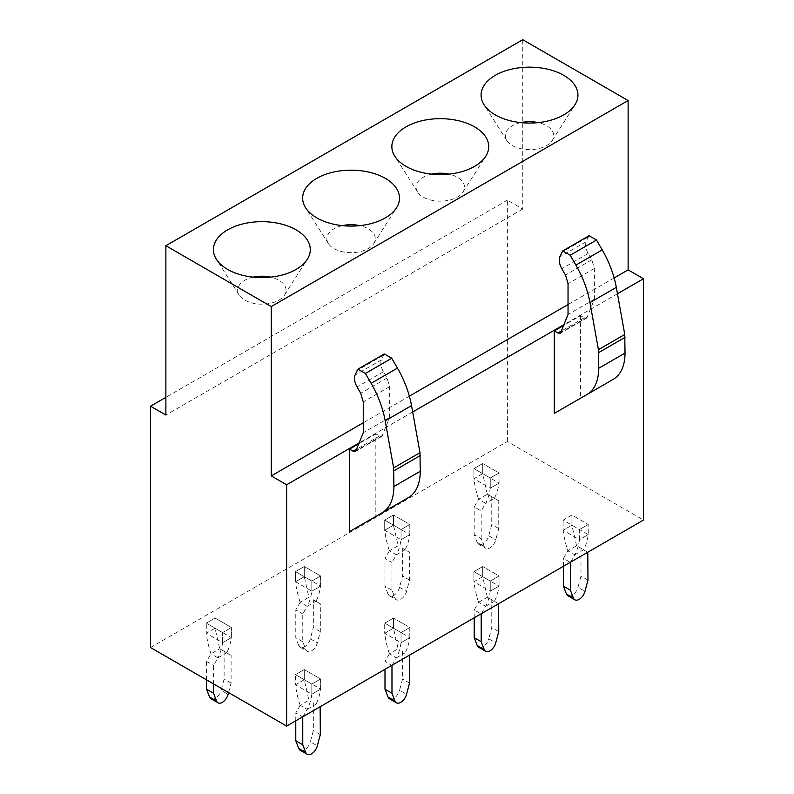 <?xml version="1.0" encoding="UTF-8"?>
<svg xmlns="http://www.w3.org/2000/svg" width="794" height="794" viewBox="0 0 794 794"><rect width="100%" height="100%" fill="white"/><g stroke="black" fill="none" stroke-linecap="round" stroke-linejoin="round"><path stroke-width="0.6" stroke-dasharray="3.97 2.98" d="M150.513 647.517L507.376 441.484L643.487 520.06M507.376 441.484L507.376 200.157L522.75 209.03L522.75 39.7M522.75 209.03L165.877 415.064M614.149 277.94L568.038 304.559M409.367 396.156L363.265 422.785M520.824 122.623A24.217 13.984 0 0 0 506.274 139.605A24.217 13.984 0 0 0 506.771 140.488A24.217 13.984 0 0 0 529.509 149.649A24.217 13.984 0 0 0 552.237 140.488A24.217 13.984 0 0 0 552.743 131.735A24.217 13.984 0 0 0 538.193 122.623M431.599 174.124A24.217 13.984 0 0 0 417.058 191.116A24.217 13.984 0 0 0 417.555 191.999A24.217 13.984 0 0 0 440.293 201.16A24.217 13.984 0 0 0 463.021 191.999A24.217 13.984 0 0 0 463.527 183.245A24.217 13.984 0 0 0 448.977 174.124M342.383 225.635A24.217 13.984 0 0 0 327.843 242.627A24.217 13.984 0 0 0 328.339 243.51A24.217 13.984 0 0 0 351.077 252.671A24.217 13.984 0 0 0 373.805 243.51A24.217 13.984 0 0 0 374.311 234.756A24.217 13.984 0 0 0 359.761 225.635M253.167 277.146A24.217 13.984 0 0 0 238.627 294.127A24.217 13.984 0 0 0 239.123 295.011A24.217 13.984 0 0 0 261.861 304.181A24.217 13.984 0 0 0 284.589 295.011A24.217 13.984 0 0 0 285.096 286.257A24.217 13.984 0 0 0 270.546 277.146M617.464 293.76L564.177 324.528M412.691 411.987L359.404 442.754M589.069 235.719L586.131 241.694C585.019 245.058 585.704 248.998 588.175 253.514L591.808 259.807L594.378 268.471L594.378 299.278L586.746 318.017L584.265 317.779L580.613 315.665L563.869 325.332M580.613 315.665L580.613 398.181L554.272 413.396M384.296 353.945L381.348 359.92C380.247 363.285 380.931 367.225 383.393 371.741L387.035 378.033L389.606 386.698L389.606 417.505L381.974 436.243L379.492 436.005L375.84 433.891L375.84 516.408L349.499 531.623M375.84 433.891L359.096 443.558M389.368 550.798A79.172 45.705 60 0 1 384.703 530.253L393.487 525.181L409.823 534.61L401.039 539.682L401.039 529.548L409.823 524.477L401.039 529.548L384.703 520.11L393.487 515.038L409.823 524.477L409.823 534.61A79.172 45.705 60 0 1 405.158 549.776M394.975 598.011A8.704 5.022 120 0 0 396.404 599.778A8.704 5.022 120 0 0 406.538 591.332L409.535 580.077L409.535 552.316L402.548 548.277L402.548 576.047L399.551 587.302A8.704 5.022 120 0 1 389.417 595.738A8.704 5.022 120 0 1 387.988 593.972L394.975 598.011L391.978 590.22L391.978 562.45L396.385 554.817L389.397 550.788L398.141 545.736L393.467 525.191L384.703 530.253L384.703 520.11L384.703 530.253L401.039 539.682A79.172 45.705 60 0 1 396.385 554.847M478.584 499.287A79.172 45.705 60 0 1 473.919 478.742L482.702 473.671L499.039 483.109L490.255 488.171L490.255 478.038L499.039 472.966L490.255 478.038L473.919 468.599L482.702 463.537L499.039 472.966L499.039 483.109A79.172 45.705 60 0 1 494.384 498.265L487.357 494.225L478.613 499.277L474.207 506.909L481.194 510.949L485.6 503.317L478.613 499.277M487.337 494.215L482.683 473.681L473.919 478.742L473.919 468.599L473.919 478.742L490.255 488.171A79.172 45.705 60 0 1 485.6 503.336M300.152 602.299A79.172 45.705 60 0 1 295.487 581.764L304.271 576.692L320.607 586.121L311.824 591.193L311.824 581.049L320.607 575.987L311.824 581.049L295.487 571.62L304.271 566.549L320.607 575.987L320.607 586.121A79.172 45.705 60 0 1 315.943 601.286M305.759 649.512A8.704 5.022 120 0 0 307.189 651.279A8.704 5.022 120 0 0 317.322 642.842L320.319 631.587L320.319 603.827L313.332 599.788L313.332 627.548L310.335 638.803A8.704 5.022 120 0 1 300.201 647.249A8.704 5.022 120 0 1 298.772 645.482L305.759 649.512L302.762 641.731L302.762 613.961L307.169 606.328L300.182 602.299L308.926 597.247L304.251 576.702L295.487 581.764L295.487 571.62L295.487 581.764L311.824 591.193A79.172 45.705 60 0 1 307.169 606.358M213.546 683.902L213.546 665.471L217.953 657.839L210.966 653.799A79.172 45.705 60 0 1 206.271 633.265L215.055 628.193L231.391 637.632L222.608 642.703L222.608 632.56L231.391 627.488L222.608 632.56L206.271 623.131L215.055 618.06L231.391 627.488L231.391 637.632A79.172 45.705 60 0 1 226.727 652.797M215.055 628.193L215.055 618.06L215.055 628.193L206.271 633.265L206.271 623.131L206.271 633.265L222.608 642.703A79.172 45.705 60 0 1 217.953 657.859M570.588 562.152L574.816 554.817L567.829 550.788A79.172 45.705 60 0 1 563.135 530.253L571.918 525.181L588.255 534.61L579.471 539.682L579.471 529.548L588.255 524.477L579.471 529.548L563.135 520.11L571.918 515.038L588.255 524.477L588.255 534.61A79.172 45.705 60 0 1 583.6 549.776M571.918 525.181L571.918 515.038L571.918 525.181L563.135 530.253L563.135 520.11L563.135 530.253L579.471 539.682A79.172 45.705 60 0 1 574.816 554.847M478.584 602.299A79.172 45.705 60 0 1 473.919 581.764L482.702 576.692L499.039 586.121L490.255 591.193L490.255 581.049L499.039 575.987L490.255 581.049L473.919 571.62L482.702 566.549L499.039 575.987L499.039 586.121A79.172 45.705 60 0 1 494.384 601.286M487.337 597.237L482.683 576.702L473.919 581.764L473.919 571.62L473.919 581.764L490.255 591.193A79.172 45.705 60 0 1 485.6 606.358M389.368 653.809A79.172 45.705 60 0 1 384.703 633.265L393.487 628.193L409.823 637.632L401.039 642.703L401.039 632.56L409.823 627.488L401.039 632.56L384.703 623.131L393.487 618.06L409.823 627.488L409.823 637.632A79.172 45.705 60 0 1 405.158 652.797M392.147 665.174L396.385 657.839L389.397 653.799L398.141 648.748L393.467 628.203L384.703 633.265L384.703 623.131L384.703 633.265L401.039 642.703A79.172 45.705 60 0 1 396.385 657.859M300.152 705.32A79.172 45.705 60 0 1 295.487 684.775L304.271 679.704L320.607 689.142L311.824 694.204L311.824 684.071L320.607 678.999L311.824 684.071L295.487 674.632L304.271 669.57L320.607 678.999L320.607 689.142A79.172 45.705 60 0 1 315.943 704.298M302.931 716.674L307.169 709.35L300.182 705.31L308.926 700.258L304.251 679.714L295.487 684.775L295.487 674.632L295.487 684.775L311.824 694.204A79.172 45.705 60 0 1 307.169 709.37M507.376 200.157L165.877 397.318M580.613 398.181L613.087 379.443M375.84 516.408L408.305 497.669M393.487 525.181L393.487 515.038L409.823 524.477L409.823 534.61L401.039 539.682L401.039 529.548L384.703 520.11L393.487 515.038L393.487 525.181M482.702 473.671L482.702 463.537L499.039 472.966L499.039 483.109L490.255 488.171L490.255 478.038L473.919 468.599L482.702 463.537L482.702 473.671M304.271 576.692L304.271 566.549L320.607 575.987L320.607 586.121L311.824 591.193L311.824 581.049L295.487 571.62L304.271 566.549L304.271 576.692M482.702 576.692L482.702 566.549L499.039 575.987L499.039 586.121L490.255 591.193L490.255 581.049L473.919 571.62L482.702 566.549L482.702 576.692M393.487 628.193L393.487 618.06L409.823 627.488L409.823 637.632L401.039 642.703L401.039 632.56L384.703 623.131L393.487 618.06L393.487 628.193M304.271 679.704L304.271 669.57L320.607 678.999L320.607 689.142L311.824 694.204L311.824 684.071L295.487 674.632L304.271 669.57L304.271 679.704M594.378 299.278L568.038 314.493M389.606 417.505L363.265 432.72M491.764 496.766L491.764 524.536L488.767 535.791A8.704 5.022 120 0 1 478.633 544.227A8.704 5.022 120 0 1 477.204 542.461L484.191 546.5A8.704 5.022 120 0 0 485.62 548.267A8.704 5.022 120 0 0 495.754 539.821L498.751 528.566L498.751 500.806L487.357 494.225M477.204 542.461L474.207 534.67L474.207 506.909M484.191 546.5L481.194 538.709L474.207 534.67M481.194 538.709L481.194 510.949M498.751 500.806L494.344 498.265L485.6 503.317M498.751 528.566L491.764 524.536M389.397 550.788L384.991 558.42L391.978 562.45M402.548 548.277L409.535 552.316M387.988 593.972L384.991 586.18L384.991 558.42M391.978 590.22L384.991 586.18M396.385 554.817L405.129 549.766M409.535 580.077L402.548 576.047M300.182 602.299L295.775 609.931L302.762 613.961M313.332 599.788L320.319 603.827M298.772 645.482L295.775 637.691L295.775 609.931M302.762 641.731L295.775 637.691M307.169 606.328L315.913 601.276M320.319 631.587L313.332 627.548M228.573 692.586L231.104 683.098L231.104 655.328L219.71 648.748L210.966 653.799L206.559 661.432L213.546 665.471M224.116 651.298L224.116 679.059L221.119 690.314L228.106 694.353M210.986 698.76A8.704 5.022 120 0 0 221.119 690.314M206.559 679.872L206.559 661.432M231.104 655.328L219.71 648.748L215.035 628.203M217.953 657.839L226.697 652.787M222.608 642.703L222.608 632.56L206.271 623.131L215.055 618.06L231.391 627.488L231.391 637.632L222.608 642.703M231.104 683.098L224.116 679.059M587.967 552.316L576.573 545.736L567.829 550.788L563.422 558.42L570.231 562.351M580.98 548.277L580.98 576.047L577.982 587.302L584.97 591.332M567.849 595.738A8.704 5.022 120 0 0 577.982 587.302M563.422 566.291L563.422 558.42M587.798 552.217L576.573 545.736M574.816 554.817L583.56 549.766M579.471 539.682L579.471 529.548L563.135 520.11L571.918 515.038L588.255 524.477L588.255 534.61L579.471 539.682M576.553 545.726L571.898 525.191M587.967 580.077L580.98 576.047M481.363 613.663L485.6 606.328L478.613 602.299L474.207 609.931L481.015 613.861M478.613 602.299L487.357 597.247L491.764 599.788L491.764 627.548L488.767 638.803L495.754 642.842M478.633 647.249A8.704 5.022 120 0 0 488.767 638.803M474.207 617.792L474.207 609.931M498.582 603.718L487.357 597.247M485.6 606.328L494.344 601.276M498.751 603.827L491.764 599.788M498.751 631.587L491.764 627.548M389.397 653.799L384.991 661.432L391.799 665.372M402.548 651.298L402.548 679.059L399.551 690.314L406.538 694.353M389.417 698.76A8.704 5.022 120 0 0 399.551 690.314M384.991 669.302L384.991 661.432M396.385 657.839L405.129 652.787M409.535 683.098L402.548 679.059M300.182 705.31L295.775 712.943L302.583 716.883M313.332 702.799L313.332 730.569L310.335 741.824L317.322 745.854M300.201 750.261A8.704 5.022 120 0 0 310.335 741.824M295.775 720.813L295.775 712.943M307.169 709.35L315.913 704.298M320.319 734.599L313.332 730.569M584.265 317.779L561.785 330.751M379.492 436.005L357.012 448.977M587.848 237.237L561.507 252.442M586.131 241.694L559.79 256.899M588.175 253.514L561.824 268.719M591.808 259.807L565.467 275.022M594.378 268.471L568.038 283.676M587.57 317.014L561.219 332.22M383.075 355.464L356.734 370.669M381.348 359.92L355.007 375.125M383.393 371.741L357.052 386.946M387.035 378.033L360.694 393.248M389.606 386.698L363.265 401.903M382.787 435.241L356.446 450.446M488.767 535.791L495.754 539.821M399.551 587.302L406.538 591.332M310.335 638.803L317.322 642.842M552.237 140.488L574.965 104.748M506.771 140.488L484.042 104.748M463.021 191.999L485.749 156.259M417.555 191.999L394.826 156.259M373.805 243.51L396.534 207.77M328.339 243.51L305.611 207.77M284.589 295.011L307.318 259.281M239.123 295.011L216.395 259.281M586.746 318.027L560.405 333.232M381.974 436.243L355.633 451.458M478.633 544.227L485.62 548.267M389.417 595.738L396.404 599.778M300.201 647.249L307.189 651.279"/><path stroke-width="1.19" d="M522.75 39.7L628.123 100.54L271.25 306.573L165.877 245.733L522.75 39.7M483.03 102.982A48.434 27.959 180 0 1 515.872 68.284A48.434 27.959 180 0 1 575.978 87.241A48.434 27.959 180 0 1 574.965 104.748A48.434 27.959 180 0 1 529.509 123.07A48.434 27.959 180 0 1 484.042 104.748A48.434 27.959 180 0 1 483.03 102.982M486.762 138.752A48.434 27.959 180 0 1 485.749 156.259A48.434 27.959 180 0 1 440.293 174.581A48.434 27.959 180 0 1 394.826 156.259A48.434 27.959 180 0 1 393.814 154.493A48.434 27.959 180 0 1 426.656 119.795A48.434 27.959 180 0 1 486.762 138.752M397.546 190.252A48.434 27.959 180 0 1 396.534 207.77A48.434 27.959 180 0 1 351.077 226.092A48.434 27.959 180 0 1 305.611 207.77A48.434 27.959 180 0 1 304.598 206.003A48.434 27.959 180 0 1 337.44 171.296A48.434 27.959 180 0 1 397.546 190.252M308.33 241.763A48.434 27.959 180 0 1 307.318 259.281A48.434 27.959 180 0 1 261.861 277.602A48.434 27.959 180 0 1 216.395 259.281A48.434 27.959 180 0 1 215.382 257.514A48.434 27.959 180 0 1 248.224 222.806A48.434 27.959 180 0 1 308.33 241.763M165.877 397.318L150.513 406.191L150.513 647.517L286.624 726.093L643.487 520.06L643.487 278.744L628.123 269.871L628.123 100.54M150.513 406.191L165.877 415.064L165.877 245.733M286.624 726.093L286.624 484.777L271.25 475.904L271.25 306.573M628.123 269.871L614.149 277.94M568.038 304.559L409.367 396.156M363.265 422.785L271.25 475.904M538.193 122.623A24.217 13.984 0 0 0 520.824 122.623M448.977 174.124A24.217 13.984 0 0 0 431.599 174.124M359.761 225.635A24.217 13.984 0 0 0 342.383 225.635M270.546 277.146A24.217 13.984 0 0 0 253.167 277.146M643.487 278.744L617.464 293.76M564.177 324.528L412.691 411.987M359.404 442.754L286.624 484.777M554.272 330.88L554.272 413.396L586.736 394.648A57.634 33.279 60 0 0 586.746 394.648L613.087 379.443A57.634 33.279 60 0 0 625.027 353.072L624.759 334.473L616.323 287.378A74.507 43.015 60 0 0 602.229 249.902L596.522 240.026L589.069 235.719L562.728 250.934L559.79 256.899C558.678 260.263 559.363 264.204 561.824 268.719L565.467 275.022L568.038 283.676L568.038 314.493L560.405 333.232L557.924 332.984L554.272 330.88L563.869 325.332M349.499 449.106L349.499 531.623L408.305 497.669A57.634 33.279 60 0 1 408.305 497.669A57.634 33.279 60 0 0 420.244 471.299L419.986 452.699L411.54 405.605A74.507 43.015 60 0 0 397.447 368.118L391.75 358.253L384.296 353.945L357.955 369.16L355.007 375.125C353.906 378.49 354.59 382.43 357.052 386.946L360.694 393.248L363.265 401.903L363.265 432.72L355.633 451.458L353.141 451.21L349.499 449.106L359.096 443.558M613.087 379.443L586.746 394.648A57.634 33.279 60 0 0 598.676 368.287L598.418 349.678L589.972 302.593L616.323 287.378M596.522 240.026L570.181 255.231L575.888 265.107A74.507 43.015 60 0 1 589.972 302.593M570.181 255.231L562.728 250.934M408.315 497.669L381.964 512.874A57.634 33.279 60 0 0 393.903 486.514L393.635 467.904L385.199 420.82L411.54 405.605M391.75 358.253L365.409 373.458L371.106 383.333A74.507 43.015 60 0 1 385.199 420.82M365.409 373.458L357.955 369.16M209.556 696.993L216.544 701.023L213.546 693.231L206.559 689.202L209.556 696.983A8.704 5.022 120 0 0 210.986 698.76L217.973 702.789A8.704 5.022 120 0 0 228.106 694.353L228.573 692.586M206.559 689.202L206.559 679.872M213.546 693.231L213.546 683.902M216.544 701.023A8.704 5.022 120 0 0 217.973 702.789M566.42 593.972L573.407 598.011L570.41 590.22L563.422 586.18L566.42 593.972A8.704 5.022 120 0 0 567.849 595.738L574.836 599.778A8.704 5.022 120 0 0 584.97 591.332L587.967 580.077L587.798 552.217M563.422 586.18L563.422 566.291M570.41 590.22L570.41 562.45M573.407 598.011A8.704 5.022 120 0 0 574.836 599.778M477.204 645.482L484.191 649.512L481.194 641.731L474.207 637.691L477.204 645.482A8.704 5.022 120 0 0 478.633 647.249L485.62 651.279A8.704 5.022 120 0 0 495.754 642.842L498.751 631.587L498.582 603.718M474.207 637.691L474.207 617.792M481.194 641.731L481.194 613.961M484.191 649.512A8.704 5.022 120 0 0 485.62 651.279M387.988 696.993L394.975 701.023L391.978 693.231L384.991 689.202L387.988 696.983A8.704 5.022 120 0 0 389.417 698.76L396.404 702.789A8.704 5.022 120 0 0 406.538 694.353L409.535 683.098L409.367 655.229M384.991 689.202L384.991 669.302M391.978 693.231L391.978 665.471M394.975 701.023A8.704 5.022 120 0 0 396.404 702.789M298.772 748.494L305.759 752.533L302.762 744.742L295.775 740.703L298.772 748.494A8.704 5.022 120 0 0 300.201 750.261L307.189 754.3A8.704 5.022 120 0 0 317.322 745.854L320.319 734.599L320.151 706.739M295.775 740.703L295.775 720.813M302.762 744.742L302.762 716.982M305.759 752.533A8.704 5.022 120 0 0 307.189 754.3M561.785 330.751L557.924 332.984M357.012 448.977L353.141 451.21M625.027 337.371L598.686 352.576M624.759 334.473L598.418 349.678M575.888 265.107L602.229 249.902M598.676 368.287L625.027 353.072M393.903 486.514L420.244 471.299M419.986 452.699L393.635 467.904M420.254 455.597L393.913 470.802M371.106 383.333L397.447 368.118"/></g></svg>
